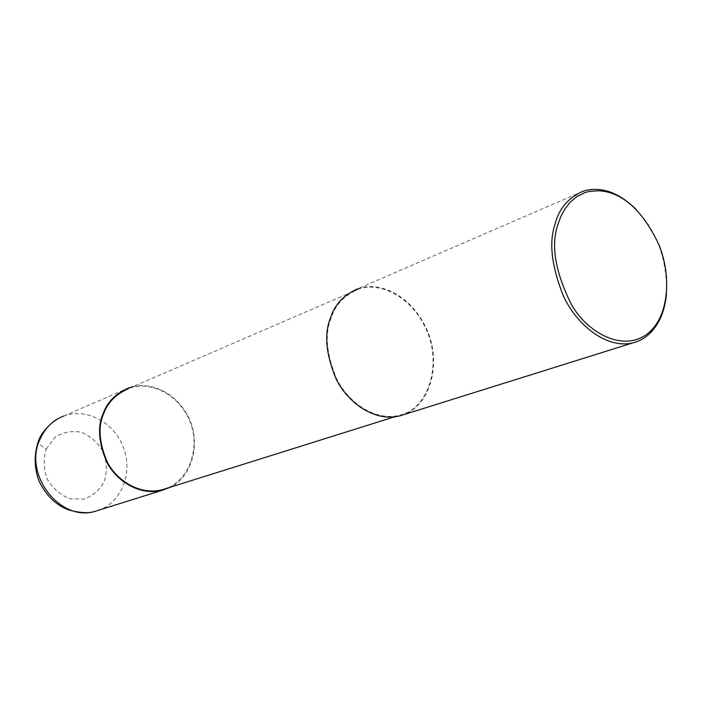 <?xml version="1.0" encoding="UTF-8"?>
<svg xmlns="http://www.w3.org/2000/svg" width="702" height="702" viewBox="0 0 702 702"><rect width="100%" height="100%" fill="white"/><g stroke="black" fill="none" stroke-linecap="round" stroke-linejoin="round"><path stroke-width="0.53" stroke-dasharray="3.51 2.63" d="M46.235 449.052L54.747 437.46C62.829 432.221 71.692 430.484 81.327 432.23C90.54 436.109 97.832 442.576 103.194 451.64C106.783 461.583 107.195 471.419 104.422 481.151C99.772 489.908 92.945 495.893 83.942 499.104L69.805 498.736C60.363 495.007 52.861 488.513 47.288 479.229C43.594 469.006 43.243 458.941 46.235 449.052C41.26 446.218 38.654 443.629 38.417 441.304L38.417 441.304M132.845 386.714C150.061 382.099 175.421 391.497 188.162 416.479C201.167 441.225 193.304 475.93 170.454 487.153M357.73 289.505C377.027 281.625 409.433 293.568 425.702 328.29C442.453 362.802 429.44 408.634 399.394 415.312C374.087 421.507 347.622 401.553 336.512 378.518C326.43 353.975 324.605 333.898 331.028 318.278C335.003 305.309 343.901 295.717 357.73 289.505L128.536 388.575C145.946 381.397 174.719 389.926 188.338 417.848C202.387 445.612 189.154 483.546 162.057 489.794M582.634 191.418L357.458 288.891C376.948 280.914 409.696 292.971 426.132 328.053C443.059 362.916 429.905 409.231 399.543 415.961M635.986 209.257C656.888 231.204 667.076 259.152 666.558 293.085M57.599 418.936L63.891 415.961C86.644 407.441 114.382 422.569 123.517 447.613C132.994 472.507 121.858 501.877 99.052 510.091M63.891 415.961L128.308 388.083M394.208 416.935L399.394 415.312"/><path stroke-width="1.05" d="M170.454 487.153L162.171 490.321C139.11 496.103 115.988 480.501 106.713 461.986C98.394 442.216 97.332 425.798 103.519 412.75C107.432 401.956 115.698 393.734 128.308 388.083L132.845 386.714M394.208 416.935L162.057 489.794C139.224 495.533 116.321 480.08 107.143 461.758C98.903 442.181 97.841 425.93 103.966 413.004C107.845 402.316 116.032 394.173 128.536 388.575M666.558 293.085C665.11 310.117 659.687 323.42 650.28 332.985C645.147 337.987 639.32 341.295 632.8 342.901L399.543 415.961C373.982 422.209 347.253 402.053 336.039 378.782C325.86 353.992 324.017 333.713 330.502 317.936C334.521 304.843 343.506 295.165 357.458 288.891M632.8 342.901C605.966 349.227 576.5 324.298 563.513 296.253C551.561 266.453 548.745 242.418 555.054 224.14C558.827 208.924 568.023 198.017 582.634 191.418C588.671 189.233 595.445 188.794 602.965 190.102C613.899 192.032 624.903 198.42 635.986 209.257M557.888 224.622L560.793 216.549L564.873 208.942L570.226 202.158L576.912 196.569L584.942 192.611L589.434 191.392L599.28 190.725L604.571 191.392C626.158 195.568 644.357 213.557 659.178 245.34C671.498 276.07 668.558 313.645 650.772 330.87C627.342 353.817 589.215 335.328 571.603 304.905C555.229 272.051 550.658 245.296 557.888 224.622M99.052 510.091L95.446 511.223C60.504 522.578 22.92 474.649 39.988 439.285C45.051 427.93 53.019 420.156 63.891 415.97M162.171 490.321L95.437 511.223C89.461 513.513 80.677 513.118 69.094 510.047C56.414 505.51 46.464 496.024 39.251 481.59C34.117 468.137 33.836 454.712 38.417 441.295L39.988 439.285M57.599 418.936C54.984 419.62 41.12 431.3 38.417 441.304M602.965 190.102L604.571 191.392M650.28 332.985L650.772 330.87"/></g></svg>
